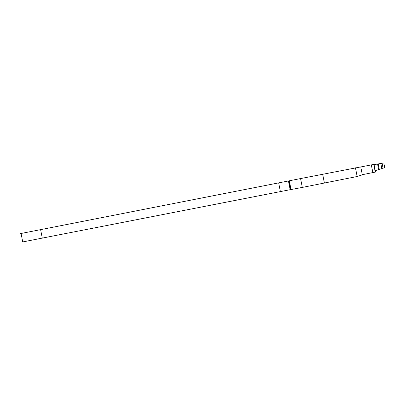 <?xml version="1.0" encoding="UTF-8"?>
<svg xmlns="http://www.w3.org/2000/svg" width="405" height="405" viewBox="0 0 405 405"><rect width="100%" height="100%" fill="white"/><g stroke="black" fill="none" stroke-linecap="round" stroke-linejoin="round"><path stroke-width="0.61" d="M384.735 167.65L383.829 162.957L382.082 163.256L383.049 168.196L384.735 167.65L383.813 162.957M383.049 168.196L381.799 168.44M378.65 169.543L381.829 168.591L380.827 163.468L377.571 164.04M380.832 163.498L382.082 163.256M289.322 180.797L20.25 233.639L21.07 233.488L22.731 241.922L291.033 189.515M22.71 241.841L21.9 242.043L22.731 241.922M300.566 178.565L289.322 180.787L291.038 189.55L302.302 187.419L300.566 178.565L360.759 166.921L362.313 174.844L360.759 166.921M362.283 174.697L375.521 172.054L374.012 164.359L360.764 166.946M375.253 170.672L378.655 169.573L377.571 164.035L374.068 164.638M302.302 187.419L357.154 176.504L362.313 174.844M375.521 172.054L374.012 164.359M378.655 169.573L377.571 164.035M379.298 169.411L378.219 163.914M40.611 229.615L42.297 238.191M278.675 182.863L280.412 191.697M288.436 180.959L290.157 189.732M289.018 180.853L290.734 189.586M324.41 183.106L322.669 174.226M357.154 176.504L355.453 167.827M372.853 172.631L371.334 164.87M375.273 172.145L373.754 164.4"/></g></svg>

